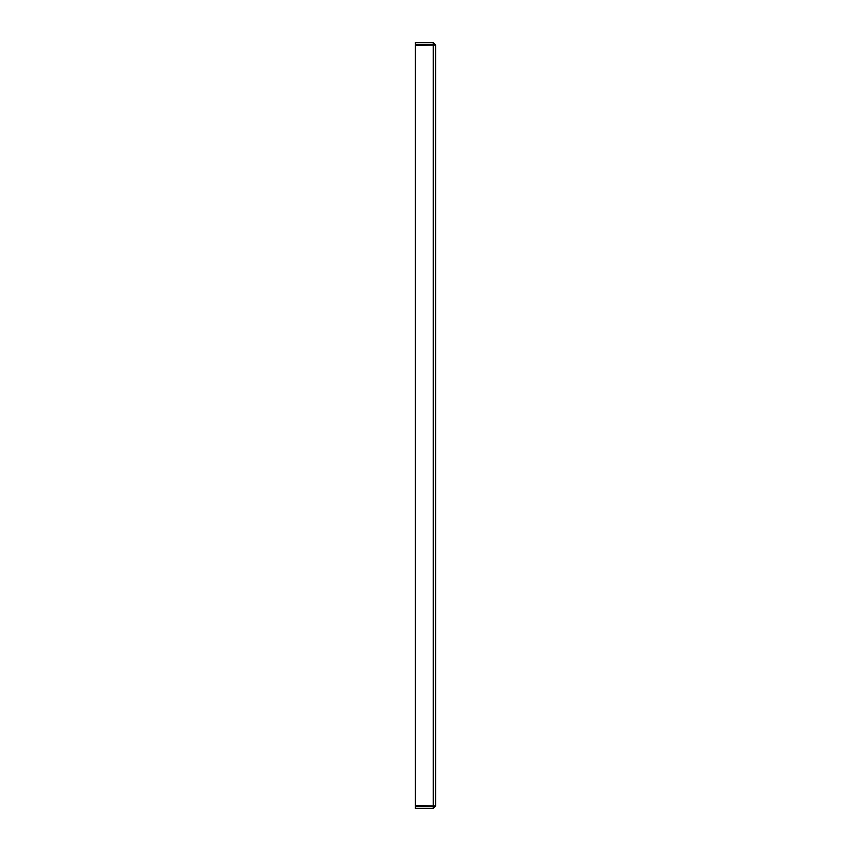 <?xml version="1.0" encoding="UTF-8"?>
<svg xmlns="http://www.w3.org/2000/svg" width="851" height="851" viewBox="0 0 851 851"><rect width="100%" height="100%" fill="white"/><g stroke="black" fill="none" stroke-linecap="round" stroke-linejoin="round"><path stroke-width="1.28" d="M433.212 42.55L435.659 44.997L435.659 806.003L415.341 805.514L415.341 45.486L435.659 44.997L433.212 44.263L415.341 44.263L415.341 42.55L433.212 42.55L433.212 44.263M433.212 808.45L435.659 806.003L433.212 806.737L415.341 806.737L415.341 808.45L433.212 808.45L433.212 806.737M435.659 44.997L434.893 45.241M433.212 805.514L433.212 45.486"/></g></svg>
